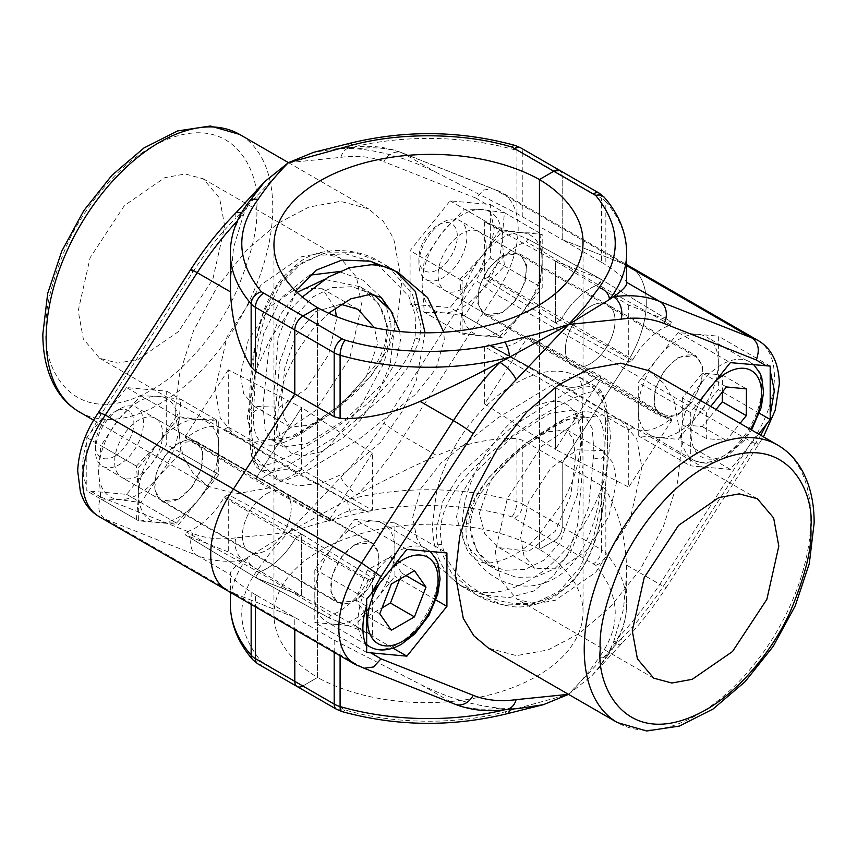 <?xml version="1.0" encoding="UTF-8"?>
<svg xmlns="http://www.w3.org/2000/svg" width="857" height="857" viewBox="0 0 857 857"><rect width="100%" height="100%" fill="white"/><g stroke="black" fill="none" stroke-linecap="round" stroke-linejoin="round"><path stroke-width="0.64" stroke-dasharray="4.29 3.21" d="M579.461 377.059L596.804 387.064L603.403 397.819L605.588 420.198A5.667 4.039 178.7 0 1 607.281 422.994C606.981 411.381 606.285 403.754 605.213 400.112L604.442 397.348C601.046 390.396 598.507 386.957 596.804 387.064L585.074 385.993L566.541 392.635L513.311 425.725L460.563 473.782L442.833 501.227L435.999 530.837L437.391 543.916L451.735 573.472L476.771 594.972L459.438 584.956L427.043 556.354L416.62 537.671L412.731 517.392L420.958 488.415L441.184 462.855L497.767 417.916L552.604 384.675L570.001 377.23L579.461 377.059L583.039 389.774L582.471 419.394L583.039 464.462L577.564 525.309L568.491 552.733L553.751 575.55L533.45 591.126L509.283 597.629L483.83 595.101L459.438 584.956M605.588 420.198L605.749 432.828L601.507 501.688L593.708 536.6L579.835 567.677L559.075 591.384L532.679 604.26L504.002 605.01L476.771 594.972C483.712 599.686 494.468 603.382 509.047 606.049C521.57 608.749 536.686 605.663 554.415 596.804L571.116 583.231C583.403 569.541 592.198 552.776 597.511 532.958C607.795 496.685 607.538 451.243 607.281 422.994A5.667 4.039 178.7 0 1 607.27 423.401C608.149 469.807 607.056 554.083 565.063 587.431C525.127 623.575 454.371 595.304 441.848 544.259C430.385 491.854 496.524 445.254 543.306 414.809C594.297 385.082 608.084 380.315 607.27 423.401M484.601 221.867L484.601 279.093L555.4 322.875L560.082 320.175L555.4 322.875L628.717 362.297L632.948 359.479C641.143 345.639 650.924 335.344 662.29 328.585L670.431 324.814L671.395 321.953L600.136 278.771L527.269 238.739L484.601 221.867L555.4 261.074L555.4 322.875L555.4 261.074L628.717 305.081L671.47 321.996L600.318 278.857L600.993 280.4L598.122 284.781A57.183 33.016 120 0 0 590.227 288.434A57.183 33.016 120 0 0 561.764 318.397A57.183 33.016 -60 0 1 598.122 284.781C600.918 282.724 601.593 280.721 600.136 278.771L555.4 261.074L600.275 278.836L527.334 238.771M678.305 357.315L695.863 355.58L702.697 366.528L701.39 383.197L691.942 402.062L678.305 414.638L660.758 416.373L653.923 405.425L655.23 388.746L664.678 369.892L678.305 357.315M590.227 306.463A35.105 20.268 -60 0 1 607.784 304.728A35.105 20.268 -60 0 1 613.162 332.859A35.105 20.268 -60 0 1 590.227 363.786A35.105 20.268 -60 0 1 572.68 365.521A35.105 20.268 -60 0 1 567.302 337.401A35.105 20.268 -60 0 1 590.227 306.463A35.105 20.268 120 0 0 567.302 337.401A35.105 20.268 120 0 0 572.68 365.521A35.105 20.268 120 0 0 590.227 363.786A35.105 20.268 120 0 0 613.162 332.859A35.105 20.268 120 0 0 607.784 304.728A35.105 20.268 120 0 0 590.227 306.463M227.137 590.516A79.262 45.764 120 0 0 233.468 593.162L294.797 617.415L294.797 629.584L294.797 617.415L233.468 593.162L361.579 667.121A79.262 45.764 -60 0 1 355.248 664.486M354.852 544.527L372.109 542.813L378.837 553.59L377.551 569.991L368.264 588.555L354.852 600.928L337.583 602.632L330.856 591.866L332.141 575.454L341.429 556.9L354.852 544.527M266.773 493.675A34.537 19.936 -60 0 1 284.042 491.961A34.537 19.936 -60 0 1 289.334 519.642A34.537 19.936 -60 0 1 266.773 550.076A34.537 19.936 -60 0 1 249.505 551.779A34.537 19.936 -60 0 1 244.202 524.109A34.537 19.936 -60 0 1 266.773 493.675A34.537 19.936 120 0 0 244.202 524.109A34.537 19.936 120 0 0 249.505 551.779A34.537 19.936 120 0 0 266.773 550.076A34.537 19.936 120 0 0 289.334 519.642A34.537 19.936 120 0 0 284.042 491.961A34.537 19.936 120 0 0 266.773 493.675M295.237 472.282A57.183 33.016 120 0 0 295.012 472.153A57.183 33.016 120 0 0 266.773 475.185A57.183 33.016 120 0 0 258.878 480.638L256.682 481.12L256.007 479.577L256.725 481.152L258.878 480.638A57.183 33.016 -60 0 1 295.237 472.282L301.6 469.4L295.237 472.282L224.052 429.132C213.425 423.754 200.934 426.636 186.569 437.756L185.198 437.241L185.605 435.999L256.864 476.963L256.007 479.577L256.864 476.963L301.6 407.611L301.6 469.4L301.6 407.611L372.399 453.064L372.399 510.279L228.283 427.075L228.283 369.849L301.6 407.611L256.864 476.963L329.731 519.213L329.324 520.456L330.695 520.96L338.836 515.336C350.202 508.962 359.983 507.965 368.178 512.336L295.012 472.153M329.666 618.229L256.725 578.164L256.007 576.6L258.878 572.219L256.007 576.6L256.682 578.143L185.53 535.004M330.695 615.39L329.324 617.479L329.731 618.261L256.864 578.229L301.6 595.926L256.864 578.229L185.605 535.047L185.198 534.275L186.569 532.186L194.71 528.415C206.076 521.656 215.857 511.361 224.052 497.521L295.237 538.603A57.183 33.016 -60 0 1 266.773 568.566A57.183 33.016 -60 0 1 258.878 572.219A57.183 33.016 120 0 0 295.237 538.603L296.918 536.825L295.237 538.603L368.178 580.735C357.551 598.379 345.06 609.927 330.695 615.39L258.878 572.219L186.569 532.186M648.738 370.631L663.457 383.058L673.966 400.423L681.926 443.99L677.512 482.684L663.457 526.241L640.061 569.701L610.323 606.96L578.978 633.698L548.009 649.949L516.503 655.659L488.511 648.16M469.154 518.314L475.592 497.424L489.015 477.274L526.519 442.78L563.552 420.123L585.695 417.07L592.23 428.521L593.976 451.778L588.63 507.323L570.355 552.872L554.854 568.63L536.021 576.986L516.203 577.318L497.199 570.344L476.728 550.837L468.833 524.034L469.154 518.314A5.667 3.16 6.3 0 1 470.793 520.874L470.793 520.874C467.44 539.61 481.302 562.385 497.199 570.344L484.848 563.21L504.687 570.291L525.095 569.423L544.249 560.039L559.857 542.813L577.393 494.66L581.678 444.687L579.9 421.28L573.344 409.935L549.958 413.428L511.275 437.702L473.535 474.114L461.066 495.239L456.535 516.942L464.548 543.927L484.837 563.21M616.665 481.666L608.834 516.535L586.306 550.772L559.878 568.994L534.65 568.234L523.948 555.604L520.585 537.135L528.415 502.256L550.933 468.029L577.361 449.807L602.589 450.557L613.291 463.187L616.665 481.666M575.422 457.852L570.751 495.464L555.165 531.447L528.598 551.372L498.967 547.634L484.73 533.525L479.342 513.322L490.943 479.738L518.11 450.471L547.034 431.842L566.884 429.946L573.387 439.566L575.422 457.852M495.357 551.694L500.499 579.868L516.814 599.129L534.918 603.971L555.293 600.286L595.594 572.487L629.949 520.285L641.882 467.097L636.74 438.934L620.425 419.673L602.321 414.82L581.957 418.516L541.656 446.315L507.301 498.506L495.357 551.694M297.143 686.543A11.323 6.535 120 0 0 302.8 685.986L317.551 677.469L317.551 307.642L317.551 677.469A156.949 90.606 0 0 0 487.719 695.359A156.949 90.606 0 0 0 583.039 612.027A156.949 90.606 0 0 0 539.449 549.358L539.449 304.867L539.449 549.358L554.2 540.842C559.053 537.489 561.731 532.861 562.203 526.969L562.203 463.026L623.532 367.964A79.262 45.764 120 0 0 629.863 266.484A79.262 45.764 -60 0 1 623.532 367.964L562.203 463.026L562.203 526.969A11.323 6.535 -60 0 1 554.2 540.842L539.449 549.358A156.949 90.606 0 0 0 369.281 531.469A156.949 90.606 0 0 0 273.961 614.801A156.949 90.606 0 0 0 317.551 677.469L302.8 685.986L345.146 709.95C392.581 724.229 456.331 725.001 504.773 711.888L568.534 694.363M484.601 279.093L488.019 277.122L560.082 320.175L561.764 318.397L560.082 320.175L632.145 360.326M522.813 216.842L522.813 152.9L562.203 175.642A11.323 6.535 120 0 0 559.857 170.457L562.203 175.642L562.203 239.585L562.203 175.642L601.593 198.374L601.593 262.328L562.203 239.585L623.532 263.838L562.203 239.585L516.91 213.586L436.877 172.782C409.357 159.102 382.779 151.121 357.144 148.861L347.61 148.39A11.323 3.771 75.5 0 1 349.399 143.398M626.66 264.909A79.262 45.764 120 0 0 623.532 263.838A79.262 45.764 -60 0 1 626.66 264.909M484.601 403.936L555.4 449.389L555.4 387.6L555.4 449.389L628.717 487.151L628.717 429.925L555.4 387.6L560.082 384.9L555.4 387.6L484.601 346.721L484.601 403.936L527.269 337.787L526.305 336.04L598.122 376.362A57.183 33.016 -60 0 1 590.227 381.815A57.183 33.016 -60 0 1 561.988 384.847A57.183 33.016 -60 0 1 561.764 384.718A57.183 33.016 120 0 0 598.122 376.362L600.275 375.848L600.136 380.037L555.4 449.389L600.136 380.037L600.993 377.423L600.318 375.88L598.122 376.362L670.431 419.244C656.066 430.364 643.575 433.246 632.948 427.868L560.082 384.9L561.764 384.718L560.082 384.9L488.019 344.739L561.988 384.847M301.6 534.125L296.918 536.825L301.6 534.125L301.6 595.926L301.6 534.125L372.399 577.907L372.399 635.133L301.6 595.926L228.283 551.919L228.283 494.703L301.6 534.125M628.717 362.297L628.717 305.081M601.593 262.328L605.845 264.931C618.358 273.308 625.235 279.082 626.488 282.253L626.66 282.349M626.66 265.649L495.421 189.879L403.572 153.553L436.877 172.782M760.737 435.302L756.228 442.233L758.295 444.804L751.643 441.923L495.421 293.994A79.262 45.764 120 0 0 518.164 228.798A79.262 45.764 120 0 0 501.752 192.514A79.262 45.764 120 0 0 495.421 189.879L501.752 192.514L626.66 264.631M757.974 340.443A79.262 45.764 -60 0 1 774.396 376.726A79.262 45.764 -60 0 1 751.643 441.923L659.794 584.313L626.488 565.084C625.235 535.764 618.358 510.74 605.845 489.979L601.593 485.769L522.813 440.284L516.91 438.634C491.682 437.606 465.008 443.262 436.877 455.613L403.572 436.384L495.421 293.994L475.978 280.443L486.015 262.938L490.343 257.914L490.343 204.544L450.107 200.849L410.075 250.651L410.075 304.031L450.107 307.609L486.015 262.938M527.269 337.787L671.395 421.001L628.717 487.151M626.488 565.084L626.66 573.772L623.467 609.306L613.376 642.6L609.402 650.87A11.323 8.441 37.8 0 1 608.02 655.134A11.323 8.441 37.8 0 1 608.009 655.134A11.323 8.441 37.8 0 1 599.064 657.448C621.657 626.446 620.543 595.722 595.711 565.288L511.854 516.878C464.012 502.577 401.065 501.816 352.227 514.939A11.323 3.771 75.5 0 1 347.61 499.727L357.144 494.671C382.94 480.938 409.517 467.911 436.877 455.613M595.711 565.288A11.323 8.27 139.2 0 0 605.845 553.129A198.16 114.409 180 0 1 626.66 604.164A198.16 114.409 180 0 1 609.402 650.87L600.05 665.9L592.241 675.391L568.62 694.309C580.371 682.483 590.527 670.195 599.064 657.448M519.374 708.418L509.39 708.61A11.323 3.771 75.5 0 1 509.379 709.178M507.601 713.602A11.323 3.771 75.5 0 1 504.773 711.888M334.187 652.327L334.187 640.158L294.797 617.415L255.407 594.672L255.407 606.842M334.187 640.158L420.123 684.218L453.428 703.447L363.582 668.042M372.399 635.133L329.731 618.261L329.324 617.479M329.731 519.213L372.399 453.064M626.66 283.228L626.488 282.253M678.305 332.591L638.272 382.404L638.272 435.785L678.305 439.352L718.337 389.549L718.337 336.169L678.305 332.591L730.357 362.64M756.228 442.233L664.068 585.106A16.99 1.178 32.8 0 1 666.328 587.377L763.437 436.856M628.717 429.925L632.145 427.954M671.802 419.759L670.431 419.244L671.802 419.759L671.395 421.001M592.241 675.391L621.218 644.014C637.79 627.163 652.83 608.277 666.328 587.377A16.99 1.178 32.8 0 1 659.794 584.313A226.473 130.757 -60 0 1 613.376 642.6A16.99 5.699 -135.4 0 0 621.218 644.014L621.218 644.014A16.99 5.699 -135.4 0 0 621.121 639.033L568.491 694.341M506.455 709.542A16.99 12.641 82 0 1 499.856 708.139L509.39 708.61A198.16 114.409 180 0 1 504.762 709.767M454.928 704.175A16.99 13.819 -68.4 0 1 453.428 703.447A226.473 130.757 -60 0 0 499.856 708.139C474.092 705.836 447.515 697.866 420.123 684.218M364.214 668.224L363.068 667.839M394.884 522.92L354.852 519.342L314.808 569.144L314.808 622.525L354.852 626.103L394.884 576.3L394.884 522.92L446.925 552.969M372.399 577.907L368.178 580.735M228.283 427.075L224.855 429.046L296.918 472.1L368.178 512.336L372.399 510.279M329.324 520.456L258.878 480.638L185.198 437.241M466.422 523.445C471.254 481.538 524.955 441.13 560.071 421.483C593.248 401.022 607.699 412.742 603.424 456.642C603.114 501.002 589.23 564.538 549.112 581.078C510.74 599.097 461.034 565.941 466.422 523.445A5.667 3.16 6.3 0 0 470.793 520.874C471.843 511.629 475.346 502.138 481.313 492.421L502.738 466.047C522.384 446.84 540.821 434.51 552.047 427.932C571.062 416.973 578.754 416.084 581.282 416.181L585.695 417.07L573.344 409.935M758.713 434.124L730.357 469.4L690.313 465.833L690.313 412.453L700.094 400.283M638.272 435.785L690.313 465.833M690.313 412.453L638.272 382.404M770.186 366.1L718.337 336.169M759.441 413.278L718.337 389.549M730.357 469.4L678.305 439.352M314.808 569.144L366.657 599.086M406.893 549.391L354.852 519.342M435.977 600.029L394.884 576.3M392.988 648.128L354.852 626.103M366.657 652.456L314.808 622.525M370.792 261.299L345.285 253.779L319.233 255.354L295.504 266.741L276.415 287.031L263.078 313.769L254.979 344.589L249.73 408.253A5.667 2.421 1 0 0 249.708 408.435C249.43 425.468 249.516 447.772 251.53 455.742C255.257 468.672 257.443 467.461 260.185 469.925L252.869 455.57L251.251 424.172L251.401 410.203L257.507 343.453L266.452 311.295L281.085 283.453L301.857 262.745L327.299 252.097L354.466 252.269L380.229 262.028L397.573 272.044M295.804 291.091L278.064 338.365L273.961 392.549L274.529 437.606L273.961 467.226L277.539 479.941L286.977 479.77L304.278 472.378L359.029 439.223L415.72 394.252L436.009 368.66L444.28 339.608L443.755 332.237M277.539 479.941L260.185 469.925L271.133 471.146L288.081 465.458L337.208 435.977L388.617 392.099L408.146 367.021L419.544 339.726L421.001 326.163L412.388 294.122L390.417 268.884M388.285 267.277L380.229 262.038C358.537 247.769 320.893 245.638 299.082 262.424L282.424 277.689C273.383 288.852 266.473 301.9 261.696 316.822C253.179 347.246 249.183 377.787 249.708 408.435A5.667 2.421 1 0 0 251.401 410.203M484.601 346.721L488.822 344.664C497.017 349.035 506.798 348.038 518.164 341.664L527.334 335.794L600.275 375.859M502.148 312.934L515.785 300.368L525.234 281.503L526.541 264.824L519.706 253.876L502.148 255.611L488.522 268.187L479.074 287.052L477.767 303.721L484.601 314.68L502.148 312.934M178.695 499.224L192.107 486.851L201.395 468.297L202.68 451.885L195.964 441.109L178.695 442.823L165.283 455.196L155.985 473.75L154.699 490.161L161.427 500.938L178.695 499.224M228.283 551.919L185.605 535.047L185.198 534.275M175.074 413.01L183.034 456.577L193.543 473.942L208.262 486.369L236.253 493.857L267.759 488.147L298.729 471.907L330.084 445.169L359.811 407.9L383.208 364.439L397.262 320.893L401.676 282.189L393.717 238.621L383.208 221.256L368.489 208.84L340.497 201.341L308.991 207.051L278.032 223.291L246.677 250.04L216.939 287.299L193.543 330.759L179.488 374.316L175.074 413.01M297.122 292.355L280.143 314.905L269.173 346.003L263.024 405.211L265.145 430.043L271.305 439.92L294.39 436.449L333.052 412.292L371.488 375.334L383.657 354.616L388.167 332.955L387.825 327.138L378.74 303.86L359.801 286.656L324.535 279.382M399.726 331.52L400.476 340.058L395.966 361.708L383.486 382.865L345.821 419.223L307.127 443.53L283.656 447.065L277.111 435.742L275.322 412.313L279.628 362.222L297.122 314.219L312.666 297.036L331.852 287.598L352.291 286.699L373.791 294.765M335.173 308.017L322.35 288.766L297.122 288.006L270.694 306.228L248.166 340.465L240.335 375.334L243.709 393.813L254.411 406.443L279.639 407.193L306.067 388.971L328.585 354.744L336.415 319.865L336.33 316.522M340.754 304.224L315.665 311.691L295.911 335.205L284.845 367.824L281.578 399.148L283.613 417.413L290.105 427.054L310.02 425.136L338.901 406.518L366.046 377.262L377.658 343.678L374.445 327.76M215.118 389.903L227.051 336.715L261.406 284.513L301.707 256.714L322.082 253.029L340.186 257.871L356.501 277.132L361.643 305.306L349.699 358.494L315.344 410.685L275.043 438.484L254.679 442.18L236.575 437.327L220.26 418.066L215.118 389.903M224.727 226.248L219.574 198.085L203.259 178.824L185.166 173.982L164.79 177.667L124.49 205.466L90.135 257.657L78.191 310.855L83.343 339.018L99.658 358.28L117.752 363.122L138.127 359.437L178.427 331.638L212.782 279.436L224.727 226.248M302.8 685.986L261.289 661.54C236.425 631.106 235.311 600.393 257.936 569.38L271.937 550.601L288.38 532.518L319.704 523.016L352.227 514.939M561.753 384.718L488.822 344.664L561.753 384.718L632.948 427.868M257.936 569.38A11.323 8.441 37.8 0 1 247.598 557.468L288.38 532.518L347.61 499.727A198.16 114.409 180 0 1 516.91 501.774A11.323 4.124 -73.9 0 1 511.854 516.878M527.676 239.521L527.269 238.739L527.676 239.521L526.305 241.61C511.94 247.073 499.449 258.621 488.822 276.265L488.019 277.122M514.993 145.411A11.323 4.124 -73.9 0 1 516.91 150.436A198.16 114.409 0 0 0 347.61 148.39L337.626 148.582L313.523 152.353M256.95 191.1L247.598 206.13A11.323 8.441 37.8 0 1 248.98 201.866M90.746 491.147L126.643 494.36L166.686 444.547L166.686 391.167L126.643 387.6L86.814 437.52L86.814 490.9L90.746 491.147L100.772 497.06C97.087 507.173 98.609 514.543 105.357 519.192L233.468 593.162M99.026 516.557A79.262 45.764 120 0 0 105.357 519.192L197.206 555.518L230.512 574.747C231.765 577.918 238.642 583.692 251.155 592.069L255.407 594.672M228.283 369.849L185.605 435.999M249.73 408.253C248.83 467.783 250.03 475.506 291.851 454.799C331.702 432.078 402.34 388.103 415.088 338.129L415.881 316.565L408.864 296.318L378.558 265.477M230.34 604.164A198.16 114.409 180 0 1 247.598 557.468L243.624 560.21A16.99 12.641 82 0 1 235.879 537.853L288.38 532.518L340.882 477.231A16.99 5.699 -135.4 0 0 357.144 494.671A226.473 130.757 120 0 0 403.572 436.384A16.99 1.178 32.8 0 1 383.818 423.304L475.978 280.443M100.772 497.06L192.932 533.515A16.99 13.819 -68.4 0 0 197.206 555.518A226.473 130.757 120 0 0 243.624 560.21C233.736 567.077 229.365 571.919 230.512 574.747L230.34 592.369M502.148 337.658L462.116 334.08L462.116 280.7L502.148 230.897L542.192 234.475L542.192 287.856L502.148 337.658L450.107 307.609M486.015 204.052L475.978 198.138L483.562 189.986L492.786 188.776M475.978 198.138L383.818 161.694A16.99 13.819 111.6 0 1 402.072 152.825A16.99 13.819 111.6 0 1 403.572 153.553A226.473 130.757 120 0 0 357.144 148.861A16.99 12.641 -98 0 0 350.545 147.458L350.545 147.458A16.99 12.641 -98 0 0 340.882 157.345L288.38 162.691L235.879 217.967A16.99 5.699 44.6 0 1 235.782 212.986M241.342 213.232A16.99 5.699 44.6 0 1 243.624 214.4L247.598 206.13A198.16 114.409 0 0 0 230.34 252.836M237.432 220.86A226.473 130.757 120 0 1 243.624 214.4L233.511 247.78L230.34 283.228M190.672 269.623A16.99 1.178 -147.2 0 0 192.932 271.894L100.772 414.767L98.694 412.196M218.728 474.596L178.695 524.409L138.663 520.831L138.663 467.451L178.695 417.648L218.728 421.216L218.728 474.596L166.686 444.547M224.855 429.046L224.052 429.132M368.981 579.878L296.918 536.825L224.855 496.674L224.052 497.521M224.855 496.674L228.283 494.703M309.591 275.193L281.396 297.658L263.538 333.941L255.279 375.27L253.576 412.656C251.712 449.561 269.837 455.067 307.92 429.175C346.271 405.232 396.127 362.597 390.556 321.268L385.286 304.01M381.386 297.486L362.907 280.175L339.104 271.573M462.116 280.7L410.075 250.651M410.075 304.031L462.116 334.08M490.343 257.914L542.192 287.856M490.343 204.544L542.192 234.475M450.107 200.849L502.148 230.897M138.663 520.831L86.814 490.9M126.643 494.36L178.695 524.409M166.686 391.167L218.728 421.216M126.643 387.6L178.695 417.648M86.814 437.52L138.663 467.451M114.634 456.235A27.178 15.694 -60 0 1 95.416 445.137A27.178 15.694 -60 0 1 114.634 411.853L119.444 409.078A33.969 19.615 120 0 0 95.416 450.686A33.969 19.615 120 0 0 102.454 466.229A33.969 19.615 120 0 0 119.444 464.548A33.969 19.615 120 0 0 141.63 434.617A33.969 19.615 120 0 0 136.424 407.396A33.969 19.615 120 0 0 119.444 409.078L114.634 411.853A27.178 15.694 -60 0 1 133.853 422.951A27.178 15.694 -60 0 1 114.634 456.235M354.852 526.498A56.616 32.684 120 0 0 317.861 576.386A56.616 32.684 120 0 0 326.538 621.754A56.616 32.684 120 0 0 354.852 618.958A56.616 32.684 120 0 0 391.831 569.059A56.616 32.684 120 0 0 383.154 523.691A56.616 32.684 120 0 0 354.852 526.498M354.852 544.988A33.969 19.615 120 0 0 332.655 574.918A33.969 19.615 120 0 0 337.862 602.15A33.969 19.615 120 0 0 354.852 600.457A33.969 19.615 120 0 0 377.037 570.526A33.969 19.615 120 0 0 371.831 543.306A33.969 19.615 120 0 0 354.852 544.988M399.673 579.203L401.976 573.247L390.428 556.804L367.31 570.151L391.328 584.024M390.428 556.804L414.445 570.676M401.976 573.247L405.982 575.561M367.31 570.151L355.751 599.943L367.31 616.376L382.083 607.849M367.31 616.376L391.328 630.249M355.751 599.943L379.78 613.805M447.622 261.064A27.178 15.694 -60 0 1 418.88 258.385A27.178 15.694 -60 0 1 428.575 233.522A27.178 15.694 -60 0 1 438.098 225.102A27.178 15.694 -60 0 1 456.674 230.876A27.178 15.694 -60 0 1 447.622 261.064M430.996 232.858A33.969 19.615 120 0 0 418.88 263.935A33.969 19.615 120 0 0 425.918 279.489A33.969 19.615 120 0 0 454.81 267.277A33.969 19.615 120 0 0 459.888 220.645A33.969 19.615 120 0 0 442.898 222.327A33.969 19.615 120 0 0 430.996 232.858M658.455 357.294A56.616 32.684 120 0 0 650.002 435.013A56.616 32.684 120 0 0 698.155 414.659A56.616 32.684 120 0 0 706.618 336.94A56.616 32.684 120 0 0 658.455 357.294M666.392 368.767A33.969 19.615 120 0 0 661.325 415.399A33.969 19.615 120 0 0 690.217 403.186A33.969 19.615 120 0 0 695.295 356.555A33.969 19.615 120 0 0 666.392 368.767M710.721 406.422L706.393 411.778L706.275 438.538L726.233 440.466L740.062 423.369M722.333 392.067L722.397 375.023L702.44 373.095L682.365 397.916L706.393 411.778M702.44 373.095L726.457 386.957M722.397 375.023L746.426 388.896M682.365 397.916L682.258 424.665L702.215 426.593L716.045 409.496M702.215 426.593L726.233 440.466M682.258 424.665L706.275 438.538M450.107 292.119A33.969 19.615 120 0 0 481.173 267.041A33.969 19.615 120 0 0 479.106 231.744A33.969 19.615 120 0 0 474.125 230.201A33.969 19.615 120 0 0 443.058 255.279A33.969 19.615 120 0 0 445.137 290.577A33.969 19.615 120 0 0 450.107 292.119M490.14 315.226A33.969 19.615 120 0 0 521.206 290.159A33.969 19.615 120 0 0 519.138 254.85A33.969 19.615 120 0 0 514.168 253.318A33.969 19.615 120 0 0 483.102 278.396A33.969 19.615 120 0 0 485.169 313.694A33.969 19.615 120 0 0 490.14 315.226M459.866 279.393L482.137 255.793L499.899 229.59L522.17 232.686L539.931 233.168L542.192 261.16L539.931 286.549L522.17 312.751L499.899 336.351L482.137 335.869L459.866 332.773L462.116 307.384A56.616 32.684 120 0 0 482.137 335.869A56.616 32.684 120 0 0 522.17 312.751A56.616 32.684 120 0 0 542.192 261.16A56.616 32.684 120 0 0 522.17 232.686A56.616 32.684 120 0 0 482.137 255.793A56.616 32.684 120 0 0 462.116 307.384L459.866 279.393L424.333 258.889L422.083 284.278A56.616 32.684 120 0 0 442.105 312.751A56.616 32.684 120 0 0 482.137 289.645A56.616 32.684 120 0 0 502.148 238.042A56.616 32.684 120 0 0 482.137 209.569A56.616 32.684 120 0 0 442.105 232.686A56.616 32.684 120 0 0 422.083 284.278L424.333 312.269L442.105 312.751L464.376 315.847L482.137 289.645L504.409 266.034L502.148 238.042L504.409 212.654L482.137 209.569L464.376 209.087L442.105 232.686L424.333 258.889M539.931 233.168L504.409 212.654M499.899 229.59L464.376 209.087M459.866 332.773L424.333 312.269M499.899 336.351L464.376 315.847M539.931 286.549L504.409 266.034M126.643 478.87A33.969 19.615 120 0 0 157.72 453.792A33.969 19.615 120 0 0 155.642 418.495A33.969 19.615 120 0 0 150.671 416.952A33.969 19.615 120 0 0 119.605 442.03A33.969 19.615 120 0 0 121.673 477.328A33.969 19.615 120 0 0 126.643 478.87M166.686 501.977A33.969 19.615 120 0 0 197.753 476.91A33.969 19.615 120 0 0 195.675 441.601A33.969 19.615 120 0 0 190.704 440.07A33.969 19.615 120 0 0 159.638 465.137A33.969 19.615 120 0 0 161.705 500.445A33.969 19.615 120 0 0 166.686 501.977M136.402 466.144L158.674 442.544L176.435 416.341L198.706 419.427L216.478 419.919L218.728 447.911L216.478 473.3L198.706 499.502L176.435 523.102L158.674 522.62L136.402 519.524L138.663 494.135A56.616 32.684 120 0 0 158.674 522.62A56.616 32.684 120 0 0 198.706 499.502A56.616 32.684 120 0 0 218.728 447.911A56.616 32.684 120 0 0 198.706 419.427A56.616 32.684 120 0 0 158.674 442.544A56.616 32.684 120 0 0 138.663 494.135L136.402 466.144L100.88 445.64L98.619 471.029A56.616 32.684 120 0 0 118.641 499.502A56.616 32.684 120 0 0 158.674 476.385A56.616 32.684 120 0 0 178.695 424.793A56.616 32.684 120 0 0 158.674 396.32A56.616 32.684 120 0 0 118.641 419.427A56.616 32.684 120 0 0 98.619 471.029L100.88 499.02L118.641 499.502L140.912 502.588L158.674 476.385L180.945 452.785L178.695 424.793L180.945 399.405L158.674 396.32L140.912 395.827L118.641 419.427L100.88 445.64M216.478 419.919L180.945 399.405M176.435 416.341L140.912 395.827M136.402 519.524L100.88 499.02M176.435 523.102L140.912 502.588M216.478 473.3L180.945 452.785M777.653 445.062A160.227 92.513 -60 0 1 810.829 518.41A160.227 92.513 -60 0 1 740.887 679.665A160.227 92.513 -60 0 1 617.426 722.59M670.431 324.814L598.122 284.781L526.305 241.61M626.66 252.836A198.16 114.409 0 0 0 605.845 201.791A11.323 8.27 139.2 0 0 604.281 197.303M599.247 193.189A11.323 6.535 -60 0 1 601.593 198.374A22.646 13.08 0 0 1 605.845 201.791L605.845 264.931M488.822 276.265L632.948 359.479M601.593 485.769L601.593 549.712L522.813 504.237L522.813 440.284M605.845 489.979L605.845 553.129A22.646 13.08 0 0 0 601.593 549.712A11.323 6.535 -60 0 1 593.59 563.585M342.007 711.589A11.323 4.124 106.1 0 0 345.146 709.95M342.189 708.728A11.323 6.535 -60 0 1 336.522 709.285M441.848 544.259A5.667 3.289 167.7 0 1 437.391 543.916M340.09 643.414L340.09 655.734M621.121 639.033C636.858 623.028 651.17 605.053 664.068 585.106M593.912 457.842A5.667 2.817 1.4 0 0 599.482 458.656A5.667 2.817 1.4 0 0 603.424 456.642M490.14 252.301L494.146 228.798L490.14 209.933M256.746 207.758C260.978 169.75 229.387 103.633 151.453 146.975C115.716 167.126 83.386 208.797 67.221 244.234C51.784 280.646 44.757 309.023 46.171 329.345C41.939 367.353 73.531 433.471 151.453 390.128C187.201 369.978 219.531 328.306 235.696 292.869C251.133 256.447 258.161 228.08 256.746 207.758M79.347 411.938A160.227 92.513 120 0 0 202.82 369.013A160.227 92.513 120 0 0 272.762 207.758A160.227 92.513 120 0 0 239.574 134.41M261.289 661.54A11.323 8.27 -40.8 0 1 252.719 659.697M257.753 663.811A11.323 6.535 120 0 0 263.41 663.243M514.811 518.099A11.323 6.535 120 0 0 522.813 504.237A22.646 13.08 180 0 0 516.91 501.774L516.91 438.634M516.91 213.586L516.91 150.436A22.646 13.08 180 0 1 522.813 152.9A11.323 6.535 120 0 0 520.478 147.715M419.544 339.726A5.667 3.149 12.3 0 0 415.088 338.129M251.155 604.389L251.155 592.069M86.611 442.908C81.308 460.091 81.308 474.21 86.611 485.276M100.772 414.767L90.746 432.26M340.882 477.231C356.619 461.227 370.931 443.251 383.818 423.304M235.879 537.853C220.142 540.028 205.83 538.582 192.932 533.515M192.932 271.894C205.83 251.947 220.142 233.972 235.879 217.967M340.882 157.345C356.619 155.171 370.931 156.617 383.818 161.694M387.825 327.138A5.667 3.353 173.3 0 1 386.196 325.114L386.196 325.114A5.667 3.353 173.3 0 1 390.556 321.268M253.576 412.656A5.667 3.674 178.4 0 1 257.518 409.882A5.667 3.674 178.4 0 1 263.088 410.717M366.86 644.646A56.616 32.684 -60 0 1 361.986 598.529A56.616 32.684 -60 0 1 398.087 551.458A56.616 32.684 -60 0 1 426.39 548.651A56.616 32.684 -60 0 1 435.077 594.019A56.616 32.684 -60 0 1 398.087 643.918A56.616 32.684 -60 0 1 369.774 646.724M391.51 568.534A49.824 28.763 120 0 0 379.705 583.221M741.391 439.63A56.616 32.684 -60 0 1 693.238 459.973A56.616 32.684 -60 0 1 701.69 382.254A56.616 32.684 -60 0 1 749.854 361.911A56.616 32.684 -60 0 1 741.391 439.63M714.963 381.783A49.824 28.763 120 0 0 708.878 388.467A49.824 28.763 120 0 0 703.168 396.47M700.694 400.637A49.824 28.763 120 0 0 698.669 454.863A49.824 28.763 120 0 0 743.822 438.955A49.824 28.763 120 0 0 750.496 429.389M519.706 253.876L695.863 355.58M195.964 441.109L372.109 542.813M498.956 547.623L534.65 568.234M653.741 678.176L516.814 599.129M583.039 242.199L583.039 389.774M583.039 464.451L583.039 612.027M484.601 314.68L660.758 416.373M626.66 573.772L626.66 604.164C626.488 622.332 620.275 639.322 608.02 655.134M608.009 655.134L600.05 665.9M161.427 500.938L337.583 602.632M671.47 419.019L600.307 375.88M329.666 521.206L256.725 481.141M566.895 429.946L602.589 450.557M757.342 498.72L620.425 419.673M185.53 437.981L256.682 481.12M93.563 420.144L208.262 486.369M372.152 293.78L359.801 286.656C367.053 289.741 385.136 306.527 386.196 325.114C387.632 338.429 383.722 352.248 374.434 366.56L351.424 393.738C334.808 409.882 310.748 427.161 291.937 435.967C278.482 441.816 275.268 440.755 274.594 440.798L271.305 439.93L283.656 447.065M358.044 309.377L322.35 288.766M203.259 178.824L340.186 257.871M273.961 614.801L273.961 467.226M273.961 392.549L273.961 244.973M337.626 148.582L350.545 147.458C368.938 144.854 386.121 146.643 402.072 152.825L493.932 189.151M288.466 162.637L368.489 208.84M290.105 427.054L254.411 406.443M99.658 358.28L236.575 437.327M95.416 445.137L95.416 450.686M366.86 645.032L326.538 621.754M337.862 602.15L102.454 466.229M371.831 543.306L136.424 407.396M430.3 551.479L383.154 523.691M650.002 435.013L693.238 459.973C710.517 466.904 717.02 461.248 726.65 456.481L744.294 440.455L751.578 430.01M418.88 258.385L418.88 263.935M661.325 415.399L425.918 279.489M695.295 356.555L459.888 220.645M753.764 364.739L706.618 336.94M438.098 225.102L442.898 222.327M519.138 254.85L479.106 231.744M485.169 313.694L445.137 290.577M195.675 441.601L155.642 418.495M161.705 500.445L121.673 477.328M435.881 496.117C450.546 419.223 533.932 347.417 581.26 378.623C589.37 383.379 595.851 389.989 600.682 398.462C607.292 410.353 610.527 424.247 610.366 440.134L607.067 468.243C597.618 512.69 565.406 559.6 529.508 580.189C500.231 596.933 475.624 594.64 461.687 585.738C453.578 580.982 447.108 574.361 442.266 565.899C435.656 554.008 432.421 540.114 432.581 524.227L435.881 496.117M578.1 461.859C580.585 450.3 581.292 439.973 580.232 430.878C577.993 416.566 573.387 407.718 566.423 404.311C553.119 395.452 522.92 407.771 503.702 429.935L481.998 459.266C473.803 473.546 468.093 487.954 464.858 502.491C457.745 539.374 467.076 554.222 476.524 560.039C489.829 568.909 520.028 556.589 539.246 534.414L560.949 505.084C569.144 490.804 574.865 476.396 578.1 461.859M392.806 313.63L394.873 323.368L390.16 364.9L376.405 396.77L360.358 420.166L343.743 437.156L320.882 451.843L302.2 455.967L291.219 453.053L282.403 443.605L277.368 426.175L278.621 400.176L285.424 375.955L297.036 351.702L311.616 330.673L328.617 313.212M425.072 332.805L416.438 380.037L401.815 412.099L380.304 442.512L344.107 473.268L322.682 482.684L301.364 485.619C292.323 485.383 283.999 483.091 276.382 478.752L256.961 458.913L247.277 417.241L255.9 370.353L270.523 338.29L292.033 307.877L302.382 296.972"/><path stroke-width="1.29" d="M626.66 282.349L659.794 301.482A16.99 13.819 111.6 0 1 664.068 323.485L756.228 359.94C760.02 349.827 758.488 342.457 751.643 337.808L626.66 265.649M700.094 400.283L730.357 362.64L770.186 366.1L770.186 419.48L758.713 434.124M210.726 554.233A79.262 45.764 120 0 0 227.137 590.516A79.262 45.764 -60 0 1 210.726 554.233A79.262 45.764 -60 0 1 233.468 489.036A79.262 45.764 120 0 0 210.726 554.233M617.426 722.59L488.511 648.16L473.792 635.744L463.283 618.379L455.324 574.811L459.738 536.118L473.792 492.561L497.178 449.1L526.916 411.831L558.271 385.093L589.241 368.853L620.736 363.143L648.738 370.631L777.653 445.062A160.227 92.513 -60 0 0 654.18 487.987A160.227 92.513 -60 0 0 584.238 649.242A160.227 92.513 -60 0 0 617.426 722.59L646.681 730.989L679.472 726.05L713.024 709.05L745.065 681.711L773.228 646.328L795.242 605.845L809.297 563.617L814.15 523.038C814.182 501.291 809.576 482.759 800.342 467.451C794.45 457.917 786.887 450.45 777.653 445.062M778.809 546.145L766.865 599.343L732.51 651.534L692.21 679.333L671.845 683.018L653.741 678.176L637.426 658.915L632.273 630.752L644.218 577.564L678.573 525.362L718.873 497.563L739.237 493.878L757.342 498.72L773.657 517.982L778.809 546.145M263.41 293.415A11.323 6.535 120 0 0 255.407 307.288L255.407 371.231L294.797 393.974L294.797 330.031A11.323 6.535 -60 0 1 302.8 316.158L317.551 307.642A156.949 90.606 180 0 1 273.961 244.973A156.949 90.606 180 0 1 369.281 161.641A156.949 90.606 180 0 1 539.449 179.531L554.2 171.014L559.857 170.457A11.323 6.535 120 0 0 554.2 171.014L539.449 179.531L539.449 304.867L539.449 179.531A156.949 90.606 180 0 1 583.039 242.199A156.949 90.606 180 0 1 487.719 325.531A156.949 90.606 180 0 1 317.551 307.642L302.8 316.158A11.323 6.535 120 0 0 294.797 330.031L294.797 393.974L233.468 489.036L294.797 393.974L334.187 416.716L334.187 352.763A11.323 6.535 -60 0 1 342.189 338.901L261.289 291.712C236.457 261.278 235.343 230.554 257.936 199.552C266.484 186.805 276.629 174.517 288.38 162.691L264.759 181.609L248.991 201.866A11.323 8.441 37.8 0 1 257.936 199.552M342.189 338.901L345.146 340.122C392.988 354.412 455.935 355.184 504.773 342.061L537.296 333.984L568.62 324.482L585.063 306.399L599.064 287.62C621.689 256.618 620.575 225.894 595.711 195.46L511.854 147.05A11.323 4.124 -73.9 0 1 514.993 145.411C460.284 130.446 405.093 129.771 349.399 143.398L349.399 143.398A11.323 3.771 75.5 0 1 352.227 145.112C400.669 131.999 464.419 132.771 511.854 147.05M626.66 264.631L629.863 266.484A79.262 45.764 120 0 0 626.66 264.909A79.262 45.764 -60 0 1 629.863 266.484L757.974 340.443A79.262 45.764 -60 0 0 751.643 337.808L659.794 301.482A226.473 130.757 -60 0 0 613.376 296.79C623.264 289.923 627.635 285.081 626.488 282.253M294.797 681.358A11.323 6.535 120 0 0 297.143 686.543A11.323 6.535 -60 0 1 294.797 681.358L294.797 629.584L294.797 681.358L255.407 658.626A11.323 6.535 120 0 0 257.753 663.811L336.522 709.285A11.323 6.535 -60 0 1 334.187 704.1L294.797 681.358M599.064 287.62A11.323 8.441 37.8 0 1 609.402 299.532L613.376 296.79A16.99 12.641 -98 0 1 621.121 319.147C636.858 316.972 651.17 318.418 664.068 323.485M504.773 342.061A11.323 3.771 75.5 0 1 509.39 357.273L568.62 324.482L609.402 299.532A198.16 114.409 0 0 0 626.66 252.836L626.66 283.228M568.534 694.363L543.477 704.647L519.374 708.418L506.455 709.542A16.99 12.641 82 0 0 516.118 699.655L568.62 694.309M509.379 709.178A11.323 3.771 75.5 0 1 507.601 713.602L543.477 704.647M370.985 594.062L406.893 549.391L446.925 552.969L446.925 606.349L406.893 656.151L366.657 652.456L366.657 599.086L370.985 594.062L381.022 576.557L361.579 563.006L105.357 415.077A79.262 45.764 120 0 0 82.604 480.274A79.262 45.764 120 0 0 99.026 516.557L227.137 590.516A79.262 45.764 -60 0 0 233.468 593.162M227.137 590.516L355.248 664.486A79.262 45.764 -60 0 1 338.836 628.202A79.262 45.764 -60 0 1 361.579 563.006L453.428 420.616L420.123 401.387C392.003 413.738 365.318 419.394 340.09 418.366L334.187 416.716M345.146 340.122A11.323 4.124 106.1 0 0 340.09 355.227A198.16 114.409 0 0 0 509.39 357.273L499.856 362.329A16.99 5.699 44.6 0 1 516.118 379.769L568.62 324.482L621.121 319.147M420.123 401.387C447.472 389.089 474.05 376.073 499.856 362.329A226.473 130.757 -60 0 0 453.428 420.616A16.99 1.178 -147.2 0 1 473.182 433.696L381.022 576.557M363.582 668.042L454.928 704.175A16.99 13.819 -68.4 0 0 473.182 695.306L381.022 658.862L373.438 667.014L364.214 668.224L355.248 664.486M770.186 419.48L759.441 413.278M446.925 606.349L435.977 600.029M406.893 656.151L392.988 648.128M443.755 332.237L427.6 297.583L397.573 272.044L370.31 261.192L342.05 260.025L316.083 270.212L295.804 291.091M390.417 268.884L388.285 267.277M336.33 316.522L335.173 308.017M374.445 327.76L358.033 309.366L340.754 304.224M302.8 685.986A11.323 6.535 -60 0 1 297.143 686.543M349.399 143.398L313.523 152.353L288.38 162.691L352.227 145.112M255.407 371.231L251.155 367.021C238.642 346.26 231.765 321.236 230.512 291.916L230.34 252.836C230.512 234.668 236.725 217.678 248.98 201.866A11.323 8.441 37.8 0 1 248.991 201.866M378.558 265.477L370.792 261.299M230.512 291.916L197.206 272.687A16.99 1.178 -147.2 0 0 190.672 269.623C204.17 248.723 219.21 229.837 235.782 212.986L235.782 212.986A16.99 5.699 44.6 0 1 241.342 213.232M99.026 516.557C92.47 512.679 87.382 507.312 83.772 500.456L80.504 492.7L77.676 470.836C78.726 450.536 85.732 430.985 98.705 412.196L105.357 415.077L197.206 272.687A226.473 130.757 120 0 1 237.432 220.86M385.286 304.01L381.386 297.486M339.104 271.573L309.591 275.193M324.535 279.382L297.122 292.355M373.791 294.765L390.813 310.62L399.726 331.52M414.445 570.676L391.328 584.024L379.78 613.805L391.328 630.249L414.445 616.901L426.004 587.12L414.445 570.676M405.982 575.561L426.004 587.12M382.083 607.849L390.428 603.039L399.673 579.203M390.428 603.039L414.445 616.901M740.062 423.369L746.308 415.645L746.426 388.896L726.457 386.957L710.721 406.422M716.045 409.496L722.29 401.772L722.333 392.067M722.29 401.772L746.308 415.645M770.389 371.724L774.396 390.599L770.389 414.092M756.228 359.94L766.254 365.853M810.829 527.655C812.243 547.977 805.216 576.354 789.779 612.766C773.614 648.203 741.284 689.874 705.547 710.024C627.613 753.367 596.022 687.25 600.254 649.242C598.839 628.92 605.867 600.553 621.304 564.131C637.469 528.694 669.799 487.022 705.547 466.872C783.469 423.529 815.061 489.647 810.829 527.655M593.59 193.757A11.323 6.535 -60 0 1 599.247 193.189L604.281 197.303A11.323 8.27 139.2 0 0 595.711 195.46M230.34 252.836A198.16 114.409 0 0 0 251.155 303.871A22.646 13.08 0 0 0 255.407 307.288L334.187 352.763A22.646 13.08 0 0 0 340.09 355.227L340.09 418.366M504.762 709.767A198.16 114.409 180 0 1 340.09 706.564A11.323 4.124 106.1 0 0 342.007 711.589C396.716 726.554 451.907 727.229 507.601 713.602M340.09 655.734L340.09 706.564A22.646 13.08 180 0 1 334.187 704.1L334.187 652.327M766.254 424.74L760.737 435.302M366.86 647.067C361.558 636.012 361.558 621.882 366.86 604.699M381.022 658.862L370.985 652.948M516.118 379.769C500.381 395.763 486.069 413.738 473.182 433.696M473.182 695.306C486.069 700.383 500.381 701.829 516.118 699.655M79.347 411.938C70.113 406.55 62.55 399.083 56.658 389.549C47.424 374.241 42.818 355.709 42.85 333.962L47.703 293.383L61.758 251.155L83.772 210.672L111.935 175.289L143.976 147.95L177.528 130.95L210.319 126.011L239.574 134.41A160.227 92.513 120 0 0 116.113 177.335A160.227 92.513 120 0 0 46.171 338.59A160.227 92.513 120 0 0 79.347 411.938L93.563 420.144M257.753 663.811L252.719 659.697A11.323 8.27 -40.8 0 1 251.155 655.209A198.16 114.409 180 0 1 230.34 604.164L230.34 592.369M599.247 193.189L520.478 147.715A11.323 6.535 120 0 0 514.811 148.272M251.155 367.021L251.155 303.871A11.323 8.27 -40.8 0 1 261.289 291.712M255.407 606.842L255.407 658.626A22.646 13.08 180 0 1 251.155 655.209L251.155 604.389M430.3 551.479L436.395 559.632L438.313 564.495L440.08 579.021L437.756 594.255L428.907 615.433L414.831 633.869L401.483 644.25C389.26 650.934 378.687 651.759 369.774 646.724A56.616 32.684 -60 0 1 366.86 644.646M379.705 583.221A49.824 28.763 120 0 0 369.903 633.805A49.824 28.763 120 0 0 402.886 641.143A49.824 28.763 120 0 0 438.12 580.125A49.824 28.763 120 0 0 402.886 559.782A49.824 28.763 120 0 0 391.51 568.534M703.168 396.47A49.824 28.763 120 0 0 700.694 400.637M750.496 429.389A49.824 28.763 120 0 0 756.527 375.302A49.824 28.763 120 0 0 714.963 381.783M763.437 436.856L775.178 410.353L779.367 383.668C778.734 362.779 771.6 348.37 757.974 340.443M604.281 197.303C618.958 214.293 626.413 232.804 626.66 252.836M336.522 709.285L342.007 711.589M454.928 704.175C470.879 710.357 488.062 712.146 506.455 709.542M252.719 659.697C238.042 642.707 230.587 624.196 230.34 604.164M520.478 147.715L514.993 145.411M235.782 212.986L264.759 181.609M98.694 412.196L190.672 269.623M239.574 134.41L288.466 162.637M369.774 646.724L366.86 645.032M751.578 430.01L761.198 407.557L763.544 392.324L761.787 377.766L759.87 372.902L753.764 364.739M302.382 296.972L328.231 277.122L349.656 267.705L370.974 264.77C380.015 265.006 388.339 267.298 395.955 271.637L415.377 291.476L425.072 332.805M392.806 313.63L381.129 297.325L370.138 294.422L350.942 298.782L328.617 313.212"/></g></svg>
